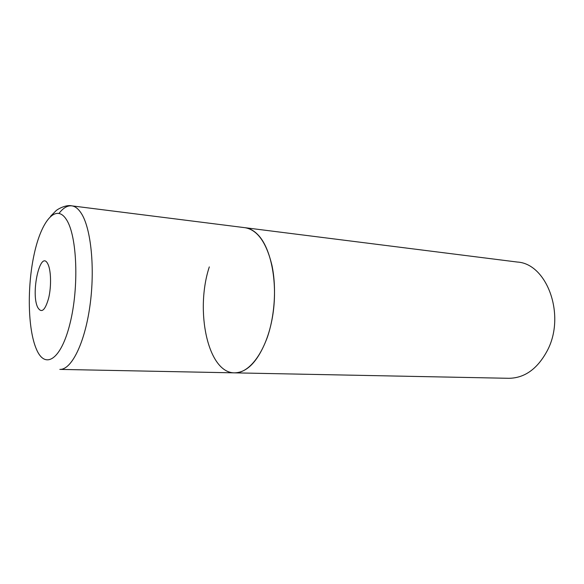 <?xml version="1.0" encoding="UTF-8"?>
<svg xmlns="http://www.w3.org/2000/svg" width="584" height="584" viewBox="0 0 584 584"><rect width="100%" height="100%" fill="white"/><g stroke="black" fill="none" stroke-linecap="round" stroke-linejoin="round"><path stroke-width="0.88" d="M234.564 372.855L508.825 378.301C524.695 378.096 537.535 368.847 547.347 350.546C566.035 315.28 547.011 263.603 517.285 262.041L71.737 205.845C75.095 206.269 78.212 208.671 81.103 213.05C91.024 227.84 95.236 268.406 89.914 306.009C84.658 343.677 71.306 370 59.838 369.395L234.564 372.855C249.945 373.468 266.713 350.349 272.421 317.294C278.225 284.298 271.443 248.353 257.821 234.644C253.843 230.592 249.616 228.278 245.127 227.716C257.449 229.913 266.384 242.448 271.94 265.311C276.626 287.401 274.794 315.856 267.275 337.501C258.471 360.737 247.565 372.526 234.564 372.855C207.846 373.096 194.83 310.732 209.306 266.895M36.412 349.188C44.953 369.694 60.948 360.219 69.978 323.631C79.161 287.255 77.146 236.118 66.569 219.825C56.13 202.955 41.391 220.891 34.266 253.777C26.995 286.496 27.725 329.15 36.412 349.188M37.792 307.549C41.544 313.601 45.187 310.396 48.698 297.935C51.509 286.087 51.042 269.844 47.793 263.873C40.332 248.799 30.397 293.489 37.792 307.549M50.56 216.27L55.933 210.839C57.568 209.094 66.167 204.466 71.737 205.845C67.459 205.415 63.247 207.897 59.108 213.291"/></g></svg>
